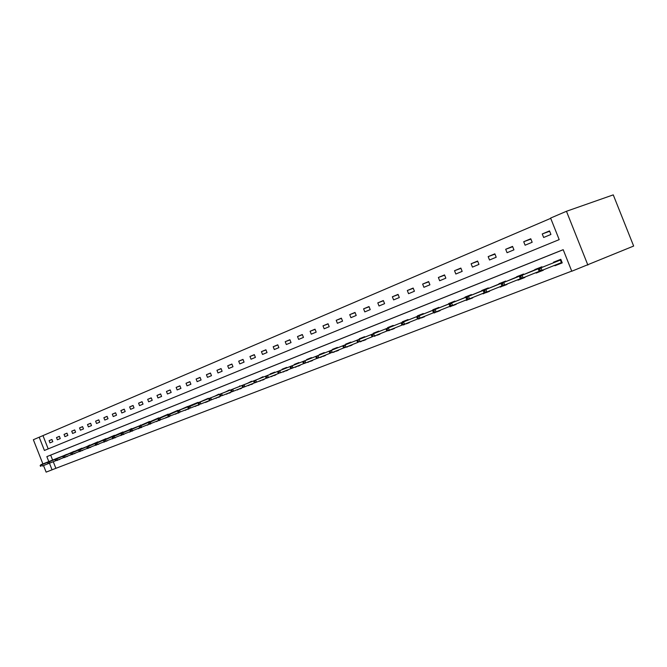 <?xml version="1.0" encoding="UTF-8"?>
<svg xmlns="http://www.w3.org/2000/svg" width="667" height="667" viewBox="0 0 667 667"><rect width="100%" height="100%" fill="white"/><g stroke="black" fill="none" stroke-linecap="round" stroke-linejoin="round"><path stroke-width="1" d="M42.896 463.924L33.35 439.728L39.195 437.218L44.414 450.45L559.188 239.62L550.608 218.067L566.458 211.281L613.256 194.872L633.65 246.048L571.769 271.236L563.19 249.675L46.848 456.628L48.799 461.581M550.717 218.342L39.195 437.218M43.03 435.768L48.207 448.891M49.975 442.863L52.81 441.687L51.934 439.47L49.108 440.654L49.975 442.863M57.387 439.778L60.272 438.586L59.388 436.343L56.503 437.552L57.387 439.778M64.924 436.643L67.867 435.426L66.975 433.166L64.04 434.392L64.924 436.643M72.611 433.45L75.604 432.208L74.704 429.923L71.711 431.182L72.611 433.45M80.432 430.19L83.483 428.923L82.575 426.63L79.531 427.906L80.432 430.19M88.403 426.88L91.504 425.588L90.595 423.262L87.494 424.562L88.403 426.88M96.523 423.503L99.691 422.186L98.766 419.843L95.598 421.169L96.523 423.503M104.802 420.06L108.021 418.718L107.087 416.35L103.869 417.7L104.802 420.06M113.232 416.55L116.525 415.182L115.574 412.79L112.298 414.165L113.232 416.55M121.836 412.973L125.188 411.572L124.229 409.163L120.885 410.572L121.836 412.973M130.599 409.321L134.017 407.904L133.058 405.469L129.64 406.895L130.599 409.321M139.545 405.603L143.03 404.152L142.054 401.692L138.578 403.151L139.545 405.603M148.666 401.809L152.218 400.325L151.234 397.849L147.682 399.333L148.666 401.809M157.971 397.941L161.597 396.431L160.605 393.922L156.978 395.439L157.971 397.941M167.459 393.989L171.169 392.446L170.16 389.912L166.467 391.462L167.459 393.989M177.155 389.953L180.932 388.386L179.923 385.826L176.146 387.402L177.155 389.953M187.043 385.843L190.904 384.234L189.887 381.649L186.026 383.267L187.043 385.843M197.149 381.641L201.092 379.998L200.058 377.38L196.115 379.031L197.149 381.641M207.462 377.347L211.489 375.671L210.447 373.028L206.428 374.712L207.462 377.347M218.001 372.961L222.119 371.252L221.06 368.576L216.95 370.302L218.001 372.961M228.773 368.484L232.975 366.733L231.908 364.032L227.705 365.791L228.773 368.484M239.778 363.899L244.072 362.114L242.996 359.388L238.703 361.18L239.778 363.899M251.025 359.221L255.419 357.395L254.327 354.636L249.942 356.478L251.025 359.221M262.531 354.435L267.025 352.568L265.916 349.775L261.431 351.659L262.531 354.435M274.295 349.541L278.898 347.632L277.772 344.806L273.187 346.732L274.295 349.541M286.335 344.531L291.037 342.58L289.903 339.72L285.209 341.696L286.335 344.531M298.649 339.411L303.46 337.41L302.318 334.517L297.507 336.535L298.649 339.411M311.256 334.167L316.183 332.116L315.024 329.19L310.105 331.257L311.256 334.167M324.162 328.798L329.206 326.697L328.039 323.737L322.995 325.855L324.162 328.798M337.385 323.295L342.555 321.144L341.362 318.151L336.201 320.318L337.385 323.295M350.925 317.667L356.22 315.458L355.019 312.431L349.725 314.649L350.925 317.667M364.799 311.889L370.227 309.63L369.009 306.562L363.59 308.838L364.799 311.889M379.023 305.978L384.592 303.66L383.358 300.55L377.797 302.885L379.023 305.978M393.605 299.908L399.316 297.532L398.066 294.389L392.363 296.773L393.605 299.908M408.563 293.68L414.424 291.246L413.156 288.061L407.312 290.512L408.563 293.68M423.912 287.302L429.923 284.801L428.639 281.574L422.636 284.084L423.912 287.302M439.67 280.749L445.839 278.181L444.539 274.904L438.377 277.489L439.67 280.749M455.836 274.02L462.173 271.377L460.855 268.067L454.527 270.719L455.836 274.02M472.453 267.108L478.956 264.399L477.622 261.039L471.119 263.765L472.453 267.108M489.52 260.005L496.206 257.22L494.856 253.819L488.169 256.62L489.52 260.005M507.062 252.71L513.94 249.85L512.564 246.398L505.694 249.275L507.062 252.71M525.096 245.206L532.166 242.263L530.774 238.761L523.712 241.721L525.096 245.206M543.647 237.485L550.925 234.459L549.516 230.907L542.246 233.959L543.647 237.485M53.268 461.714L55.87 468.326L571.727 271.119M563.206 249.716L50.667 455.119L52.618 460.063M56.862 460.322L59.713 459.196M56.203 458.638L59.046 457.487M64.332 457.404L67.242 456.245M63.665 455.703L66.525 454.444M62.823 456.511L63.19 457.429L63.682 457.237L63.323 456.32L62.823 456.511L64.399 455.461L65.058 457.12L74.904 453.252M71.269 452.71L74.229 451.551M79.673 451.351L82.7 450.2M79.006 449.658L82.024 448.482M87.56 448.257L90.645 447.09M86.893 446.557L89.803 445.031M95.598 445.114L98.749 443.922M94.922 443.388L98.057 442.171M103.794 441.913L106.995 440.695M103.102 440.17L106.295 438.928M112.139 438.644L115.399 437.402M111.439 436.885L114.699 435.618M120.644 435.309L123.97 434.05M119.943 433.533L123.262 432.249M129.315 431.916L132.708 430.632M128.606 430.123L131.641 428.531M138.161 428.456L141.621 427.147M137.444 426.647L140.895 425.304L140.504 425.037M147.174 424.929L150.709 423.587M146.457 423.095L149.975 421.727M156.378 421.327L159.98 419.96M155.644 419.476L159.238 418.084M165.758 417.659L169.435 416.258M165.024 415.783L168.684 414.365M175.338 413.907L189.128 408.479M174.587 412.014L197.549 402.551M185.109 410.08L188.911 408.563M184.35 408.171L188.169 406.687M195.089 406.178L198.974 404.627M194.322 404.244L198.066 402.343L198.224 402.735M205.278 402.193L209.246 400.609M204.502 400.233L208.329 398.299L208.488 398.691M215.683 398.116L219.735 396.498M214.899 396.14L218.809 394.164L218.968 394.564M226.313 393.955L230.448 392.304M225.521 391.954L229.515 389.945L229.673 390.345M237.177 389.711L241.404 388.019M236.368 387.685L221.594 393.563L222.378 395.531L232.049 391.671M248.274 385.368L252.593 383.642M247.465 383.317L251.642 381.224L251.801 381.632M259.621 380.924L264.04 379.156M258.796 378.848L263.073 376.713L263.24 377.13M271.227 376.388L275.746 374.579M270.393 374.287L270.235 373.895L274.762 372.111L274.929 372.528M283.091 371.744L287.71 369.893M282.249 369.618L282.091 369.218L286.718 367.392L286.893 367.817M295.231 366.992L299.958 365.099M294.38 364.841L294.214 364.44L298.958 362.565L299.124 362.998M307.654 362.131L312.49 360.197M306.787 359.955L306.628 359.546L311.481 357.629L311.647 358.071M320.368 357.153L325.321 355.178M319.493 354.952L319.326 354.536L324.295 352.576L324.47 353.018M333.383 352.059L338.461 350.033M332.5 349.825L332.333 349.408L337.419 347.407L337.594 347.857M346.723 346.848L351.918 344.764M345.823 344.581L345.656 344.155L350.859 342.104L351.042 342.563M360.38 341.504L365.708 339.37M359.471 339.203L359.296 338.778L364.632 336.677L364.816 337.135M374.37 336.026L379.831 333.842M373.453 333.7L373.278 333.267L378.748 331.107L378.939 331.574M388.719 330.407L394.322 328.172M387.785 328.056L387.61 327.614L393.222 325.404L393.405 325.88M403.427 324.654L409.171 322.361M402.484 322.269L402.309 321.819L408.054 319.551L408.246 320.035L406.495 320.669L406.278 320.26L406.445 320.694M418.517 318.743L424.412 316.4M417.559 316.333L417.375 315.875L423.278 313.548L423.47 314.04M433.95 312.573L434.117 312.99L440.045 310.28M433.025 310.238L432.841 309.78L438.903 307.395L439.094 307.896M449.841 306.353L450.008 306.778L456.095 304.002M448.899 303.985L448.716 303.527L454.936 301.075L455.136 301.576M466.15 299.967L466.325 300.4L472.578 297.549M465.199 297.565L465.016 297.098L471.394 294.581L471.602 295.097M482.908 293.405L483.075 293.839L489.503 290.929M481.941 290.979L481.749 290.504L488.311 287.911L488.519 288.436M500.117 286.668L500.292 287.11L506.903 284.125M499.141 284.2L498.949 283.717L505.686 281.065L505.894 281.591M517.809 279.74L517.984 280.182L524.787 277.13M516.817 277.239L516.625 276.747L523.553 274.02L523.77 274.562M536.001 272.62L536.185 273.07L543.18 269.935M534.992 270.085L534.792 269.585L541.921 266.775L542.138 267.325M554.719 265.299L554.894 265.749L562.239 262.873L560.822 259.321L553.493 262.214L553.693 262.723M55.87 468.326L46.131 472.128L43.53 465.541M587.877 265.082L566.458 211.281M49.45 463.223L52.068 469.86M50.667 455.119L46.848 456.628M56.945 460.538L59.213 459.388M51.968 439.561L49.108 440.654M59.421 436.435L56.503 437.552M64.416 457.612L66.7 456.461M67.008 433.258L64.04 434.392M72.028 454.636L74.32 453.485M74.737 430.023L71.711 431.182M79.773 451.609L82.083 450.442M82.608 426.722L79.531 427.906M87.669 448.524L89.987 447.357M90.629 423.362L87.494 424.562M95.706 445.373L98.032 444.205M98.799 419.943L95.598 421.169M103.894 442.171L106.236 440.995M107.129 416.458L103.869 417.7M112.239 438.911L114.599 437.727M115.624 412.898L112.298 414.165M120.752 435.576L123.12 434.392M124.279 409.28L120.885 410.572M129.423 432.183L131.808 430.99M133.1 405.578L129.64 406.895M138.269 428.731L140.662 427.522M142.104 401.809L138.578 403.151M147.282 425.196L149.666 423.937M151.284 397.966L147.682 399.333M156.487 421.602L158.879 420.327M160.655 394.039L156.978 395.439M165.866 417.926L168.276 416.65M170.21 390.037L166.467 391.462M175.446 414.182L177.864 412.898M179.973 385.951L176.146 387.402M185.218 410.355L187.652 409.071M189.937 381.782L186.026 383.267M195.198 406.453L197.649 405.161M200.108 377.522L196.115 379.031M205.386 402.468L207.954 401.442M210.505 373.17L206.428 374.712M215.791 398.399L218.267 397.09M221.119 368.726L216.95 370.302M226.421 394.239L228.906 392.921M231.966 364.182L227.705 365.791M237.285 389.995L239.787 388.669M243.055 359.538L238.703 361.18M248.382 385.651L250.892 384.317M254.394 354.794L249.942 356.478M259.73 381.207L262.256 379.873M265.983 349.942L261.431 351.659M271.336 376.672L273.87 375.329M277.847 344.981L273.187 346.732M283.2 372.028L285.751 370.677M289.978 339.895L285.209 341.696M295.348 367.284L297.899 365.925M302.393 334.701L297.507 336.535M307.77 362.423L310.338 361.055M315.099 329.381L310.105 331.257M320.485 357.445L323.07 356.078M328.114 323.937L322.995 325.855M333.5 352.351L336.093 350.975M341.446 318.351L336.201 320.318M346.832 347.14L349.441 345.756M355.102 312.64L349.725 314.649M360.497 341.796L363.115 340.412M369.101 306.778L363.59 308.838M374.487 336.318L377.122 334.926M383.45 300.775L377.797 302.885M388.836 330.707L391.479 329.315M398.157 294.622L392.363 296.773M403.552 324.954L406.203 323.553M413.257 288.302L407.312 290.512M418.634 319.051L421.302 317.642M428.739 281.824L422.636 284.084M434.117 312.99L436.793 311.589M444.639 275.171L438.377 277.489M450.008 306.778L452.693 305.369M460.972 268.342L454.527 270.719M466.325 300.4L469.009 298.974M477.739 261.322L471.119 263.765M483.075 293.839L485.776 292.413M494.972 254.119L488.169 256.62M500.292 287.11L502.993 285.676M512.69 246.707L505.694 249.275M517.984 280.182L520.819 279.048L520.644 278.606M530.907 239.086L523.712 241.721M536.185 273.07L539.019 271.928L538.844 271.477M549.65 231.249L542.246 233.959M554.894 265.749L557.737 264.607L557.562 264.149M59.797 459.405L59.296 459.605M40.153 465.424L40.512 466.325L40.979 466.133L40.629 465.241L40.153 465.424L41.688 464.407L42.321 466.016L48.791 463.44M40.629 465.241L59.055 457.512M40.837 464.741L59.046 457.512M40.979 466.133L40.512 466.325M67.325 456.461L66.783 456.67M47.574 462.506L47.932 463.415L48.408 463.223L48.049 462.323L47.574 462.506L49.125 461.481L49.767 463.106L56.353 460.48M48.049 462.323L66.567 454.552M48.257 461.822L66.533 454.561M48.408 463.223L47.932 463.415M74.987 453.468L74.404 453.693M55.128 459.538L55.486 460.447L55.978 460.255L55.619 459.346L55.128 459.538L56.695 458.496L57.337 460.138L64.049 457.462M55.619 459.346L74.145 451.334M55.811 458.846L74.162 451.559M55.978 460.255L55.486 460.447M82.783 450.417L82.166 450.659M63.323 456.32L81.899 448.166M63.507 455.811L81.933 448.499M63.682 457.237L63.19 457.429M90.737 447.307L90.07 447.565M70.66 453.427L71.027 454.36L71.536 454.16L71.169 453.226L70.66 453.427L72.261 452.368L72.92 454.044L79.89 451.267M71.169 453.226L89.962 445.339M71.344 452.726L89.837 445.381M71.536 454.16L71.027 454.36M98.833 444.139L98.116 444.414M78.656 450.283L79.023 451.226L79.54 451.025L79.173 450.083L78.656 450.283L80.265 449.216L80.932 450.9L88.027 448.074M79.173 450.083L97.857 441.854M79.331 449.583L97.899 442.204M79.54 451.025L79.023 451.226M107.079 440.912L106.32 441.204M86.793 447.082L87.169 448.032L87.694 447.824L87.319 446.882L86.793 447.082L88.419 446.006L89.095 447.707L96.331 444.822M87.319 446.882L106.07 438.619M87.477 446.373L106.111 438.978M87.694 447.824L87.169 448.032M115.491 437.619L114.682 437.936M95.098 443.822L95.473 444.781L96.006 444.564L95.631 443.613L95.098 443.822L96.74 442.73L97.415 444.447L104.802 441.504M95.631 443.613L114.432 435.318M95.773 443.113L114.474 435.676M96.006 444.564L97.415 444.447L95.473 444.781M124.062 434.267L123.203 434.601M103.56 440.495L103.935 441.462L104.486 441.246L104.102 440.278L103.56 440.495L105.219 439.386L105.903 441.129L113.432 438.127M104.102 440.278L122.953 431.958M104.235 439.778L123.003 432.324M104.486 441.246L103.935 441.462M132.8 430.849L131.891 431.207M112.181 437.102L112.573 438.077L113.132 437.852L112.74 436.877L112.181 437.102L113.865 435.985L114.557 437.744L122.236 434.676M112.74 436.877L131.983 428.789M112.856 436.385L131.699 428.898M113.132 437.852L114.557 437.744L112.573 438.077M141.704 427.364L140.745 427.739M120.985 433.642L121.377 434.626L121.944 434.4L121.552 433.417L120.985 433.642L122.686 432.516L123.387 434.284L131.216 431.165M121.552 433.417L140.887 425.279M121.652 432.916L140.562 425.404M121.944 434.4L123.387 434.284L121.377 434.626M150.792 423.812L149.775 424.204M129.965 430.107L130.357 431.107L130.94 430.874L130.54 429.882L129.965 430.107L131.682 428.973L132.383 430.757L140.378 427.572M130.54 429.882L149.541 421.477M130.632 429.381L149.6 421.844M130.94 430.874L132.383 430.757L130.357 431.107M160.063 420.185L158.988 420.602M139.12 426.505L139.52 427.514L140.112 427.28L139.72 426.271L139.12 426.505L140.854 425.354L141.571 427.163L149.725 423.912M139.72 426.271L158.763 417.842M139.787 425.779L158.829 418.209M140.112 427.28L141.571 427.163L139.52 427.514M169.526 416.483L168.384 416.925M148.474 422.828L148.874 423.845L149.475 423.612L149.075 422.595L148.474 422.828L150.225 421.669L150.942 423.495L159.271 420.177M149.075 422.595L168.159 414.14M149.133 422.094L168.234 414.507M149.475 423.612L150.942 423.495L149.858 423.92L148.874 423.845M158.012 419.076L158.421 420.102L159.038 419.86L158.629 418.834L158.012 419.076L159.788 417.901L160.514 419.751L169.151 416.625M179.173 412.706L177.981 413.173M158.629 418.834L177.755 410.355M158.671 418.342L177.831 410.722M159.038 419.86L160.514 419.751L158.421 420.102M189.028 408.854L187.769 409.346M167.75 415.249L168.167 416.283L168.793 416.033L168.384 414.999L167.75 415.249L169.551 414.057L170.285 415.925L178.964 412.456M168.384 414.999L187.552 406.495M168.409 414.507L187.635 406.87M168.793 416.033L170.285 415.925L168.167 416.283M199.083 404.919L197.757 405.436M177.705 411.339L178.114 412.381L178.764 412.131L178.347 411.08L177.705 411.339L178.356 410.589L197.632 402.926M178.347 411.08L179.515 410.13L180.265 412.014L178.764 412.131M178.114 412.381L179.098 412.473M207.846 401.167L209.355 400.9M187.861 407.337L188.286 408.396L188.944 408.137L188.519 407.078L187.861 407.337L189.695 406.12L190.454 408.029L199.508 404.41M188.519 407.078L207.754 398.524M188.511 406.587L207.846 398.908M188.944 408.137L190.454 408.029L188.286 408.396M219.852 396.798L218.376 397.374M198.249 403.26L198.666 404.327L199.341 404.06L198.916 402.993L198.249 403.26L200.1 402.026L200.867 403.952L210.122 400.258M198.916 402.993L200.1 402.026L218.951 394.53L218.184 394.414M198.891 402.501L218.284 394.797M199.341 404.06L200.867 403.952L198.666 404.327M230.565 392.605L229.023 393.205M208.854 399.083L209.28 400.167L209.972 399.9L209.538 398.816L208.854 399.083L210.73 397.84L211.506 399.791L220.96 396.006M209.538 398.816L210.73 397.84L229.665 390.312L228.831 390.212M209.496 398.332L228.939 390.604M209.972 399.9L211.506 399.791L210.263 400.275L209.28 400.167M241.521 388.319L239.895 388.953M240.604 386.001L239.711 385.926M219.693 394.822L220.127 395.915L220.835 395.639L220.402 394.547L219.693 394.822L220.335 394.064L239.828 386.31M220.335 394.064L221.594 393.563L220.402 394.547M220.835 395.639L222.378 395.531L220.127 395.915M252.718 383.934L251.009 384.601M230.782 390.462L231.216 391.571L231.941 391.287L231.499 390.178L230.782 390.462L232.708 389.186L233.492 391.179L243.388 387.227M231.499 390.178L232.708 389.186L251.792 381.599L250.834 381.541M231.416 389.695L250.95 381.933M231.941 391.287L233.492 391.179L232.199 391.687L231.216 391.571M264.157 379.456L262.373 380.157M242.121 386.001L242.563 387.118L243.297 386.835L242.855 385.718L242.121 386.001L244.064 384.717L244.864 386.727L254.986 382.683M242.855 385.718L244.064 384.717L263.223 377.097L262.206 377.055M242.738 385.234L262.331 377.447M243.297 386.835L244.864 386.727L243.538 387.244L242.563 387.118M275.863 374.879L273.987 375.613M253.718 381.441L254.16 382.575L254.911 382.283L254.469 381.149L253.718 381.441L255.686 380.14L256.495 382.174L266.85 378.039M254.469 381.149L255.686 380.14L274.912 372.494L273.829 372.478M254.335 380.674L273.962 372.87M254.911 382.283L256.495 382.174L255.136 382.708L254.16 382.575M287.836 370.202L285.868 370.969M265.583 376.78L266.033 377.922L266.8 377.622L266.35 376.471L265.583 376.78L267.575 375.454L268.392 377.514L278.989 373.278M266.35 376.471L267.575 375.454L286.877 367.784L285.718 367.784M266.191 376.005L285.851 368.184M266.8 377.622L268.392 377.514L267 378.064L266.033 377.922M300.083 365.408L298.016 366.216M277.722 372.003L278.181 373.161L278.964 372.853L278.506 371.694L277.722 372.003L279.74 370.669L280.565 372.753L291.421 368.417M278.506 371.694L279.74 370.669L299.116 362.965L297.882 362.99M278.322 371.227L298.024 363.39M278.964 372.853L280.565 372.753L278.181 373.161M312.615 360.505L310.455 361.347M290.153 367.117L290.612 368.284L291.421 367.967L290.954 366.8L290.153 367.117L292.196 365.766L293.03 367.867L304.144 363.432M290.954 366.8L292.196 365.766L311.639 358.029L310.322 358.087M290.745 366.333L310.48 358.487M291.421 367.967L293.03 367.867L291.579 368.442L290.612 368.284M325.446 355.486L323.178 356.37M323.22 353.468L323.061 353.06L323.228 353.468L324.454 352.985L304.952 360.739L305.794 362.873L317.184 358.321M302.876 362.106L303.343 363.29L304.177 362.973L303.702 361.781L302.876 362.106L303.468 361.322L323.228 353.468M303.468 361.322L304.952 360.739L303.702 361.781M304.177 362.973L305.794 362.873L304.31 363.457L303.343 363.29M338.586 350.342L336.21 351.276M336.268 348.332L336.11 347.924L337.577 347.807L318.017 355.594L318.868 357.754L330.532 353.093M315.916 356.987L316.391 358.179L317.234 357.854L316.758 356.653L315.916 356.987L316.492 356.195L336.276 348.324M316.492 356.195L318.017 355.594L316.758 356.653M317.234 357.854L318.868 357.754L317.35 358.354L316.391 358.179M348.382 343.08L348.549 343.497M352.043 345.081L349.558 346.048M329.273 351.734L329.756 352.943L330.624 352.601L330.14 351.392L329.273 351.734L329.84 350.942L349.641 343.063L349.466 342.655L349.641 343.063L351.025 342.513L331.399 350.325L332.266 352.51L344.222 347.732M329.84 350.942L331.399 350.325L330.14 351.392M330.624 352.601L332.266 352.51L329.756 352.943M362.039 337.702L362.206 338.119M365.833 339.686L363.232 340.704M363.307 337.677L363.148 337.26L363.332 337.669L364.799 337.093L345.122 344.922L345.998 347.132L358.254 342.229M342.963 346.348L343.447 347.574L344.339 347.224L343.847 345.998L342.963 346.348L343.522 345.556L363.332 337.669M343.522 345.556L345.122 344.922L343.847 345.998M344.339 347.224L345.998 347.132L344.397 347.765L343.447 347.574M376.03 332.183L376.196 332.608M379.957 334.159L377.239 335.226M377.33 332.158L377.163 331.732L377.364 332.141L378.914 331.532L359.18 339.386L360.072 341.629L372.645 336.593M356.995 340.829L357.487 342.071L358.396 341.712L357.904 340.47L356.995 340.829L357.545 340.028L377.364 332.141M357.545 340.028L359.18 339.386L357.904 340.47M358.396 341.712L360.072 341.629L357.487 342.071M390.37 326.53L390.545 326.955M394.447 328.489L391.596 329.606M391.704 326.497L391.537 326.063L391.746 326.48L393.388 325.829L373.603 333.708L374.504 335.976L387.402 330.815M371.386 335.168L371.886 336.426L372.82 336.06L372.319 334.801L371.386 335.168L371.919 334.367L391.746 326.48M371.919 334.367L373.603 333.708L372.319 334.801M372.82 336.06L374.504 335.976L371.886 336.426M405.077 320.727L405.253 321.161M409.296 322.678L406.32 323.845M386.151 329.365L386.66 330.64L387.619 330.265L387.11 328.981L386.151 329.365L388.402 327.881L389.311 330.182L402.543 324.879M387.11 328.981L388.402 327.881L408.229 319.977M386.677 328.564L406.495 320.669M387.619 330.265L389.311 330.182L387.585 330.857L386.66 330.64M420.16 314.782L420.335 315.224M424.537 316.717L421.419 317.942M421.561 314.732L421.386 314.299L421.619 314.716L423.412 314.065M401.301 323.403L401.809 324.696L402.801 324.312L402.284 323.02L401.301 323.403L403.585 321.903L404.51 324.229L418.092 318.784M402.284 323.02L403.585 321.903L423.437 313.94M401.809 322.603L421.619 314.716M402.801 324.312L404.51 324.229L402.735 324.921L401.809 324.696M435.634 308.679L435.818 309.129M440.17 310.605L436.91 311.881M437.068 308.629L436.893 308.187L437.135 308.604L438.969 307.937M416.85 317.292L417.375 318.601L418.384 318.201L417.859 316.892L416.85 317.292L419.168 315.766L420.102 318.126L434.059 312.531M417.859 316.892L419.168 315.766L439.044 307.754M417.35 316.483L437.135 308.604M418.384 318.201L420.102 318.126L417.375 318.601M451.517 302.418L451.701 302.876M456.22 304.327L452.81 305.661M452.985 302.359L452.81 301.909L453.06 302.326L454.952 301.651M432.825 311.005L433.35 312.339L434.384 311.931L433.858 310.597L432.825 311.005L435.176 309.463L436.118 311.856L450.458 306.111M433.858 310.597L435.176 309.463L455.061 301.392M433.3 310.197L453.06 302.326M434.384 311.931L436.118 311.856L433.35 312.339M467.825 295.99L468.009 296.448M472.703 297.874L469.126 299.275M469.335 295.923L469.151 295.464L469.418 295.89L471.352 295.198M449.224 304.561L449.758 305.903L450.825 305.486L450.292 304.135L449.224 304.561L449.691 303.743L451.609 302.993L452.576 305.411L467.309 299.508M450.292 304.135L451.609 302.993L471.511 294.864M449.691 303.743L469.418 295.89M450.825 305.486L452.576 305.411L449.758 305.903M484.567 289.386L484.759 289.853M489.636 291.254L485.893 292.713M486.118 289.311L485.935 288.853L486.21 289.278L488.202 288.561M466.083 297.924L466.625 299.291L467.725 298.858L467.183 297.499L466.083 297.924L466.533 297.115L468.509 296.34L469.485 298.791L484.634 292.713M467.183 297.499L468.509 296.34L488.402 288.152M466.533 297.115L486.21 289.278M467.725 298.858L469.485 298.791L467.509 299.566L466.625 299.291M501.776 282.6L501.968 283.075M507.028 284.45L503.118 285.976M503.36 282.516L503.176 282.049L503.468 282.475L505.519 281.749M483.417 291.112L483.967 292.496L485.092 292.054L484.542 290.67L483.417 291.112L483.842 290.295L485.876 289.503L486.86 291.988L502.443 285.734M484.542 290.67L485.876 289.503L505.769 281.266M483.842 290.295L503.468 282.475M485.092 292.054L486.86 291.988L484.834 292.788L483.967 292.496M519.46 275.629L519.651 276.113M524.912 277.447L520.819 279.056M521.085 275.538L520.894 275.062L521.202 275.496L523.312 274.737M501.234 284.1L501.792 285.509L502.951 285.051L502.401 283.65L501.234 284.1L501.651 283.292L503.735 282.466L504.736 284.992L520.769 278.556M502.401 283.65L503.735 282.466L523.612 274.17M501.651 283.292L521.202 275.496M502.951 285.051L504.736 284.992L502.651 285.81L501.792 285.509M537.644 268.467L537.835 268.951M543.305 270.26L539.019 271.936M539.311 268.359L539.119 267.884L539.445 268.309L541.604 267.542M519.576 276.897L520.143 278.314L521.336 277.847L520.769 276.421L519.576 276.897L519.96 276.08L522.111 275.229L523.128 277.789L539.636 271.161M520.769 276.421L522.111 275.229L541.963 266.883M519.96 276.08L539.445 268.309M521.336 277.847L523.128 277.789L520.977 278.631L520.143 278.314M556.336 261.089L556.536 261.589M562.231 262.856L557.737 264.607M559.213 263.49L559.263 264.015L559.079 263.54M558.054 260.98L557.862 260.489L558.204 260.922L560.397 260.055L561.414 262.606L539.845 271.244L539.019 270.919L540.245 270.435L539.678 268.984L538.444 269.468L539.019 270.919M538.444 269.468L538.811 268.651L560.397 260.055L560.847 259.38M539.678 268.984L541.02 267.784L542.054 270.385L540.245 270.435M538.811 268.651L558.204 260.922M562.206 262.79L561.414 262.606"/></g></svg>
